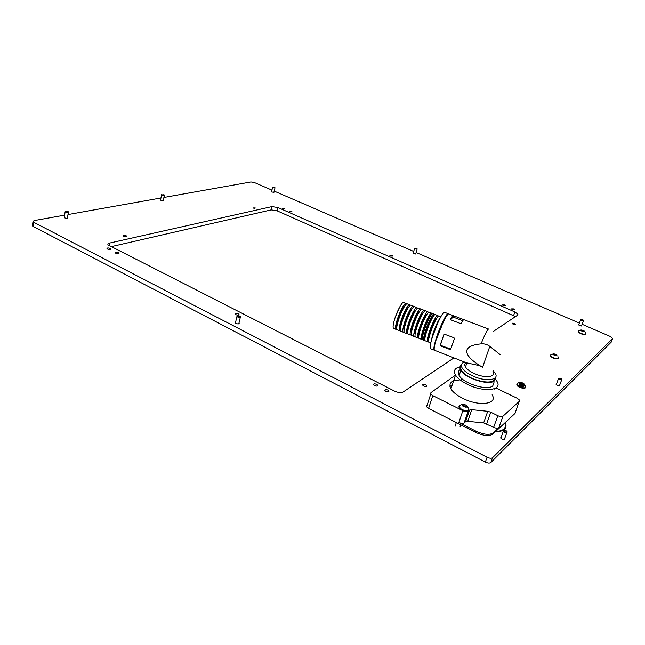 <?xml version="1.0" encoding="UTF-8"?>
<svg xmlns="http://www.w3.org/2000/svg" width="645" height="645" viewBox="0 0 645 645"><rect width="100%" height="100%" fill="white"/><g stroke="black" fill="none" stroke-linecap="round" stroke-linejoin="round"><path stroke-width="0.97" d="M519.33 384.565L518.669 385.42L520.192 386.621C522.466 387.468 523.538 387.379 523.434 386.347L523.297 386.129M581.653 325.443L579.702 325.604L578.565 324.798L578.912 324.427M415.799 253.533L413.8 253.662L413.002 253.114L413.284 252.784M273.996 192.065L271.94 192.145L271.61 191.484M163.395 200.144L163.556 200.305C163.427 200.861 162.532 200.869 160.879 200.329L160.637 199.587M67.532 217.478L67.717 217.655C67.556 218.405 66.475 218.453 64.484 217.817L64.323 216.962M504.785 438.269L504.962 438.519C505.14 439.656 504.14 439.817 501.971 439.003L500.641 437.891L501.27 436.891M559.731 385L559.884 385.226C559.957 385.984 559.126 386.033 557.385 385.379L556.095 384.38L556.571 383.767M239.029 322.806L239.214 323.024C239.231 324.056 238.142 324.193 235.933 323.443L235.207 322.863L235.643 322.04M512.364 309.608L514.484 309.6L513.493 308.882L511.372 308.891L512.364 309.608M503.358 305.641L505.487 305.633L504.503 304.932L502.382 304.94L503.358 305.641M390.66 256.049L392.821 256.049L392.063 255.517L389.903 255.517L390.66 256.049M289.726 211.633L291.927 211.657L289.129 211.213L289.726 211.633M282.558 208.48L284.759 208.512L282.558 208.48M107.489 249.035C109.505 249.688 110.569 249.607 110.682 248.793L110.182 248.406C108.166 247.753 107.102 247.833 106.989 248.647L107.489 249.035M115.858 253.316C117.882 253.969 118.946 253.888 119.051 253.066L118.535 252.671C116.519 252.018 115.455 252.098 115.35 252.921L115.858 253.316M235.877 314.671C237.965 315.381 239.005 315.26 238.997 314.308L238.295 313.76C236.207 313.051 235.167 313.172 235.175 314.123L235.877 314.671M374.6 385.605C376.745 386.371 377.752 386.218 377.631 385.138L376.648 384.331C374.511 383.565 373.503 383.719 373.624 384.807L374.6 385.605M385.912 391.386C388.056 392.16 389.064 392.007 388.935 390.91L387.927 390.08C385.783 389.306 384.775 389.467 384.904 390.564L385.912 391.386M423.733 386.008C425.748 386.742 426.708 386.621 426.595 385.629L425.539 384.775C423.523 384.041 422.572 384.162 422.685 385.154L423.733 386.008M513.323 324.362C514.807 324.895 515.549 324.887 515.532 324.314L514.492 323.556C513.009 323.016 512.275 323.032 512.291 323.596L513.323 324.362M252.953 207.964C254.396 208.448 255.17 208.448 255.259 207.98L252.953 207.964M123.735 236.392C125.638 237.005 126.646 236.949 126.759 236.215L126.251 235.836C124.356 235.215 123.348 235.272 123.227 236.006L123.735 236.392M495.223 431.892C504.285 431.513 507.631 428.401 505.253 422.54M504.237 428.707L504.39 429.457M64.605 215.164L34.032 220.614L32.976 221.719L33.742 222.299L487.088 457.249C489.547 458.377 491.369 458.539 492.554 457.716L612.653 338.569L610.557 336.593L582.096 324.282M579.404 323.121L416.114 252.493M413.687 251.437L274.222 191.122M271.932 190.13L254.412 182.551L250.978 181.955L163.919 197.467M160.944 197.999L67.991 214.567M515.508 316.582L277.253 210.899L271.206 209.899L271.997 206.594L109.497 243.092C108.021 243.455 107.546 244.076 108.07 244.931L394.49 391.08C398.126 392.708 401.013 393.015 403.149 391.991L453.951 357.894M492.998 331.691L517.717 315.099L517.911 314.163L514.855 311.954L278.051 207.601L277.253 210.899M271.997 206.594L278.051 207.601M611.355 341.85L612.653 338.569M492.554 457.716L490.805 462.546L611.258 342.1M490.805 462.546C489.62 463.376 487.797 463.223 485.346 462.094L487.088 457.249M33.742 222.299L33.137 226.451L485.346 462.094M33.137 226.451L32.379 225.871L32.484 225.113M271.206 209.899L110.843 246.737M506.107 425.902L505.462 425.579M466.351 362.764L478.937 365.522L482.589 367.311C470.939 360.402 465.722 354.637 466.94 350.009C468.133 346.736 472.841 344.688 481.065 343.858C484.355 343.6 487.265 344.43 489.805 346.357L500.27 354.742M452.395 344.357L450.5 349.711L440.656 345.978L440.164 345.22L444.099 334.07L453.999 337.762L454.386 338.681L452.395 344.357M434.69 350.332L434.424 350.227C433.722 349.155 434.456 345.156 436.625 338.222L436.939 338.343C440.745 326.241 447.695 312.212 448.928 313.986L453.379 315.671M465.996 362.627C464.521 363.667 464.352 365.135 465.488 367.021C467.311 369.714 470.802 372.117 475.954 374.229C486.491 378.575 496.69 376.632 492.933 371.197M443.317 322.105L437.084 337.641M464.594 362.071L463.57 362.474C461.167 363.699 460.724 365.594 462.247 368.174C464.432 371.399 468.609 374.285 474.776 376.825C487.435 382.058 499.665 379.679 495.175 373.165L493.111 370.706M461.36 365.804C460.28 367.029 460.32 368.593 461.465 370.496C463.642 373.729 467.81 376.624 473.978 379.163C486.757 383.372 493.836 382.92 495.199 377.793M448.09 313.663L444.615 312.341C443.325 310.551 436.318 324.54 432.545 336.634C430.392 343.567 429.683 347.574 430.417 348.655L430.699 348.76M448.46 313.954L448.315 313.744C447.074 311.978 440.108 325.999 436.31 338.101C434.141 345.035 433.408 349.034 434.117 350.106L434.407 350.211M463.094 320.307L461.151 323.298L460.296 323.459L450.847 319.856L450.452 319.211C451.782 316.905 452.734 315.728 453.322 315.663L488.459 329.014M436.625 338.222L437.213 337.488M462.755 320.718L453.604 317.235L452.83 317.195L450.726 319.791M444.01 334.102L440.6 344.656L441.035 345.486L450.928 349.187M422.354 336.851L422.354 336.851C421.87 336.19 422.249 333.828 423.491 329.748C426.547 320.976 428.933 316.268 430.675 315.631L430.675 315.631M418.823 335.481L418.694 335.416C418.186 334.755 418.549 332.385 419.79 328.313C422.789 319.646 425.184 314.945 426.982 314.212M415.033 333.989L415.033 333.989C414.509 333.32 414.864 330.95 416.098 326.878C419.04 318.34 421.435 313.639 423.289 312.793M411.454 332.61L411.389 332.57C410.849 331.893 411.188 329.522 412.405 325.451C415.291 317.026 417.694 312.333 419.605 311.382M407.745 331.151L407.745 331.151C407.189 330.466 407.519 328.087 408.728 324.024C411.566 315.711 413.961 311.035 415.92 309.979M404.109 329.732L404.109 329.732C403.536 329.039 403.851 326.668 405.06 322.597C407.842 314.397 410.236 309.729 412.244 308.576M400.472 328.305C399.9 327.579 400.214 325.201 401.392 321.178C404.125 313.091 406.519 308.423 408.575 307.181M396.828 326.862C396.28 326.08 396.586 323.709 397.739 319.759C400.424 311.777 402.819 307.125 404.915 305.794M399.739 306.907L394.7 318.582L393.724 322.556M432.489 336.803L437.995 322.419M428.643 339.302L428.482 339.238C428.022 338.593 428.425 336.23 429.683 332.151C432.747 323.363 435.125 318.638 436.802 317.977L436.867 318.001M424.805 337.803L424.805 337.803C424.329 337.15 424.716 334.787 425.966 330.708C429.022 321.928 431.408 317.219 433.118 316.574L433.15 316.582M393.74 328.49L393.49 328.394C392.732 327.523 393.071 324.596 394.522 319.597C397.062 310.93 402.383 301.078 403.706 302.513L405.89 303.344M396.788 329.184L395.893 329.337C395.151 328.474 395.506 325.548 396.965 320.549C399.513 311.874 404.818 302.013 406.116 303.432L406.439 304.061M425.265 340.818L425.055 340.737C424.475 339.931 424.958 337.029 426.498 332.014C429.183 323.314 434.287 313.26 435.294 314.583L437.568 315.453M428.498 341.253L427.506 341.689C426.942 340.899 427.433 337.996 428.981 332.981C431.682 324.274 436.762 314.204 437.753 315.518L438.003 316.445M428.933 342.253L428.731 342.173C428.175 341.382 428.675 338.48 430.223 333.465C432.932 324.757 438.003 314.679 438.979 315.986L440.833 316.695M430.965 342.148L432.714 334.424C435.448 326.33 438.019 320.67 440.43 317.437M397.352 329.901L397.102 329.805C396.361 328.942 396.723 326.015 398.183 321.025C400.739 312.349 406.036 302.473 407.317 303.892L409.519 304.73M400.416 330.579L399.513 330.748C398.787 329.893 399.158 326.967 400.626 321.968C403.19 313.293 408.47 303.408 409.736 304.811L410.059 305.464M400.964 331.312L400.722 331.224C400.005 330.369 400.376 327.442 401.851 322.444C404.423 313.768 409.696 303.876 410.946 305.279L413.155 306.117M404.052 331.965L403.133 332.167C402.432 331.32 402.819 328.394 404.302 323.395C406.882 314.712 412.139 304.803 413.364 306.198L413.679 306.883M419.153 338.423L418.936 338.343C418.323 337.529 418.782 334.618 420.306 329.611C422.959 320.912 428.103 310.898 429.175 312.244L431.432 313.107M422.346 338.931L421.378 339.294C420.782 338.488 421.25 335.577 422.781 330.571C425.45 321.871 430.57 311.841 431.618 313.18L431.892 314.026M404.584 332.731L404.351 332.635C403.649 331.796 404.044 328.869 405.528 323.871C408.108 315.187 413.356 305.27 414.574 306.665L416.791 307.512M407.688 333.36L406.769 333.586C406.084 332.747 406.487 329.829 407.979 324.822C410.575 316.139 415.807 306.206 417.001 307.592L417.307 308.294M408.221 334.15L407.987 334.062C407.309 333.223 407.713 330.305 409.204 325.298C411.808 316.614 417.033 306.673 418.21 308.052L420.443 308.907M411.341 334.755L410.414 335.005C409.752 334.175 410.172 331.264 411.663 326.257C414.284 317.566 419.484 307.609 420.645 308.979L420.943 309.721M411.857 335.569L411.623 335.481C410.97 334.658 411.397 331.74 412.897 326.733C415.517 318.041 420.717 308.076 421.862 309.447L424.096 310.301M415.001 336.142L414.058 336.432C413.421 335.61 413.856 332.699 415.364 327.692C418 319.001 423.176 309.019 424.297 310.374L424.587 311.148M415.501 336.996L415.275 336.908C414.646 336.093 415.082 333.175 416.597 328.168C419.234 319.477 424.402 309.487 425.515 310.842L427.764 311.704M418.669 337.537L417.718 337.867C417.097 337.053 417.549 334.134 419.065 329.127C421.717 320.436 426.869 310.43 427.949 311.777L428.24 312.583M422.814 339.859L422.604 339.778C422.015 338.972 422.483 336.061 424.015 331.054C426.692 322.347 431.811 312.317 432.843 313.647L433.883 314.042M424.805 339.859L423.829 340.254C423.241 339.455 423.725 336.545 425.257 331.53C427.941 322.831 433.045 312.785 434.069 314.115L434.335 314.994M493.981 382.453L492.78 385.871C487.572 391.064 463.376 383.59 459.151 375.511C457.765 373.149 457.966 371.294 459.764 369.964M495.683 377.123L494.57 380.784C489.378 385.912 465.118 378.43 460.861 370.415C459.474 368.101 459.651 366.287 461.393 364.973M460.03 366.852C454.693 368.061 453.193 370.794 455.523 375.059C457.636 378.357 461.635 381.461 467.496 384.388C483.903 392.757 503.173 390.386 496.884 381.235L495.602 379.47M459.425 379.986C451.137 380.429 448.299 383.388 450.911 388.862C452.992 392.225 456.934 395.377 462.755 398.328C479.017 406.769 498.254 404.173 492.095 394.837M455.507 375.1L430.941 392.636L430.763 393.998L432.787 395.627L428.603 408.43L475.575 432.335L475.986 431.158C483.823 434.69 489.636 435.238 493.425 432.803L498.803 427.796C497.698 428.506 495.989 428.336 493.675 427.304L483.653 422.886L467.738 421.33L465.561 421.733L464.102 422.967C462.908 423.668 461.167 423.499 458.853 422.459L475.986 431.158M432.787 395.627L462.876 410.712C465.198 411.744 466.956 411.921 468.141 411.244L469.592 410.051L471.769 409.672L467.738 421.33M493.425 432.803L493.006 433.964L495.642 431.505C503.616 430.989 506.688 428.127 504.858 422.91L515.008 413.445L519.556 400.118L517.25 398.288L495.868 387.976M495.642 431.505L504.858 422.91M493.006 433.964C489.216 436.407 483.411 435.867 475.575 432.335M428.603 408.43L426.595 406.777L426.78 405.382M515.242 412.808L515.008 413.445M493.675 427.304L497.827 415.703C500.157 416.726 501.875 416.904 502.971 416.219L519.483 401.19M497.827 415.703L490.772 412.203L486.661 423.781M483.653 422.886L487.741 411.3L471.769 409.672M487.741 411.3L490.772 412.203M449.952 386.508L452.258 384.823M581.838 320.218C583.08 320.638 583.532 320.581 583.193 320.057L581 319.485L581.838 320.218M583.362 320.355L581.669 320.517L580.645 319.63M237.868 316.59C239.867 317.155 240.553 316.961 239.932 316.01L237.271 315.889L237.868 316.59M240.295 316.405L240.488 316.614C240.512 317.509 239.545 317.63 237.594 316.969L236.868 316.115L237.36 315.736M559.884 379.075C561.497 379.599 562.005 379.462 561.416 378.647L558.925 378.091L559.884 379.075M561.739 379.099L561.892 379.308C561.956 379.969 561.223 380.018 559.683 379.445L558.538 378.559L558.973 378.026M504.761 431.747C506.833 432.392 507.389 432.11 506.438 430.908L503.737 430.513L504.761 431.747M506.978 431.545L507.147 431.787C507.309 432.779 506.43 432.916 504.511 432.19L503.334 431.215L503.898 430.344M65.814 211.697C67.548 212.181 68.273 212.092 67.983 211.431L65.443 211.294L65.814 211.697M68.209 211.689L68.41 211.874C68.265 212.528 67.314 212.568 65.548 212.003L65.459 211.246M162.218 194.895C163.645 195.314 164.249 195.274 164.032 194.758L162.218 194.895M164.193 194.984L164.362 195.153C164.257 195.637 163.467 195.645 162 195.169L161.516 194.709M273.295 187.34L274.794 187.292L273.295 187.34M274.899 187.469L273.117 187.582L272.827 187.002M415.493 248.583L416.92 248.47L414.896 248.067L415.493 248.583M417.057 248.712L415.316 248.849L414.59 248.22M519.41 384.71L520.709 385.799L523.256 386.105M521.2 384.049L523.861 384.573L523.99 383.831L522.458 382.88L519.926 382.566L519.789 383.307L521.2 384.049M521.942 384.565L521.265 384.146M522.99 385.121L522.136 384.783M519.789 383.348L520.346 382.324L523.99 383.791C523.901 385.226 522.498 385.081 519.789 383.348M523.861 384.573L525.514 386.331C527.126 389.016 519.217 387.814 517.161 385.057L516.726 384.17L517.806 383.154M522.168 383.896L523.079 384.307M519.306 384.646L518.927 385.654C521.362 387.314 522.821 387.532 523.321 386.323L523.288 386.258M517.129 383.719L517.016 385.46C519.072 388.217 526.981 389.419 525.369 386.734L523.659 385.121M520.966 384.21L520.209 384.186M582.153 331.175L584.354 331.659L584.322 331.062L582.25 330.159L580.935 330.038L582.153 331.175M580.935 330.627L581.04 329.918L584.346 331.07C584.451 332.111 583.314 331.965 580.935 330.627M585.708 333.433C584.813 334.82 582.491 334.36 578.75 332.054L578.275 331.272L578.888 330.708M581.04 329.918L578.275 331.272L578.621 332.393C581.935 334.537 584.281 335.078 585.652 334.029M554.474 355.193L556.877 355.693L556.941 355.072L553.216 353.903L553.152 354.524L554.474 355.193M553.16 354.573L553.426 353.734L556.925 355.016C556.949 356.233 555.692 356.08 553.16 354.573M558.368 357.483C557.441 359.249 554.91 358.797 550.774 356.129L550.314 355.29L551.12 354.54M555.192 355.25L555.917 355.564M555.555 354.298L555.047 355.613L555.547 354.274M550.499 355.081L550.637 356.5C554.16 358.934 556.724 359.515 558.336 358.257M494.618 388.637L494.046 389.29M465.15 406.834L467.238 406.398L465.867 405.036L463.836 404.488L462.118 405.173L463.215 406.31L465.15 406.834M464.118 406.681L463.215 406.14M466.133 405.262L465.529 407.027L464.634 406.656M463.465 406.552C461.667 405.334 461.61 404.584 463.295 404.318L465.884 405.02C468.085 407.14 467.278 407.656 463.465 406.552M468.722 408.543C469.052 411.115 466.682 411.397 461.618 409.406L458.926 406.697L460.409 405.189M459.667 405.802L459.022 407.793L461.465 409.857C465.448 411.599 467.899 411.639 468.826 409.962M513.605 315.526L514.855 311.954M109.497 243.092L109.021 245.777M489.805 346.357L482.589 367.311M481.065 343.858C485.096 333.965 487.612 329.039 488.604 329.079M453.322 315.663L452.83 317.195M440.6 344.656L440.164 345.22M441.035 345.486L440.656 345.978M450.468 349.171L450.097 349.671M453.604 317.235L454.04 315.905M458.853 422.459L462.876 410.712M502.971 416.219L498.803 427.796M464.102 422.967L468.141 411.244M465.561 421.733L469.592 410.051M520.692 385.75L521.216 384.323M521.071 383.928L521.547 382.63M522.998 384.525L523.377 383.493M521.66 386.089L522.176 384.67M522.603 386.186L523.103 384.815M521.934 384.541L522.506 382.969M520.217 383.598L520.604 382.533M519.83 385.226L520.338 383.831M581.919 331.022L582.25 330.159M583.548 331.546L583.822 330.837M582.645 331.53L583.056 330.417M581.218 330.78L581.492 330.055M554.281 355.048L554.668 354M556.038 355.605L556.361 354.758M553.507 354.766L553.829 353.895M464.569 406.648L465.166 404.907M466.601 406.6L466.77 406.084M465.561 407.108L466.101 405.536M463.392 406.358L463.989 404.592M462.376 405.399L462.529 404.947M67.717 217.655L67.66 218.058M504.962 438.519L504.624 439.447M559.884 385.226L559.675 385.775M239.214 323.024L239.045 323.734M110.601 249.26L110.682 248.793M118.962 253.541L119.051 253.066M238.844 314.954L238.997 314.308M377.381 385.968L377.631 385.138M388.677 391.757L388.935 390.91M426.353 386.387L426.595 385.629M126.686 236.634L126.759 236.215M517.54 315.22L517.911 314.163M32.976 221.719L32.379 225.871M434.424 350.227L467.319 363.143M430.417 348.655L434.117 350.106M465.488 367.021L466.843 362.99M450.879 349.203L450.5 349.711M465.351 362.369L463.57 362.474M461.465 370.496L462.247 368.174M461.094 380.05L461.53 378.768M422.604 339.778L423.829 340.254M415.275 336.908L417.718 337.867M411.623 335.481L414.058 336.432M407.987 334.062L410.414 335.005M404.351 332.635L406.769 333.586M418.936 338.343L421.378 339.294M400.722 331.224L403.133 332.167M397.102 329.805L399.513 330.748M428.731 342.173L430.771 342.971M425.055 340.737L427.506 341.689M393.49 328.394L395.893 329.337M459.151 375.511L460.861 370.415M455.523 375.059L450.911 388.862M426.595 406.777L430.763 393.998M583.411 320.815L581.443 325.991M580.661 319.807L578.702 324.983M240.343 317.227L238.779 323.846M236.949 316.461L235.393 323.072M237.271 315.889L236.868 316.115M561.706 379.792L559.409 385.831M558.538 378.559L556.256 384.605M558.925 378.091L558.514 378.244M506.849 432.593L504.325 439.519M503.334 431.215L500.818 438.14M503.737 430.513L503.269 430.683M68.362 212.221L67.419 218.171M65.153 211.705L64.218 217.663M164.314 195.411L163.29 200.684M161.556 194.855L160.532 200.127M275.004 187.824L273.899 192.484M272.609 187.244L271.505 191.904M417.13 249.115L415.654 254.025M414.614 248.365L413.139 253.275M520.676 385.694L521.176 384.307M520.023 383.509L520.176 383.106M520.346 382.324C519.749 381.977 518.548 382.59 516.726 384.17M524.143 384.025L525.151 385.823M516.887 384.646L516.742 385.049M525.514 386.331L525.369 386.734M523.022 387.153L523.321 386.323M520.709 385.799L521.241 384.339M523.288 386.153L523.796 384.759M523.369 384.686L523.53 384.235M521.966 384.573L522.531 383.025M521.918 384.493L522.49 382.92M519.354 384.138L519.62 383.404M519.217 384.88L519.773 383.356M585.096 332.07L585.515 333.134M553.426 353.734L550.314 355.29M557.925 356.572L558.102 357.104M555.079 355.621L555.563 354.331M463.295 404.318C461.102 404.528 459.643 405.326 458.926 406.697M455.064 426.289L456.338 422.548M459.175 407.342L459.022 407.793M460.054 426.885L460.772 424.805M467.206 406.181L468.197 407.874M465.634 407.14L466.142 405.657M462.779 405.568L462.997 404.939"/></g></svg>
